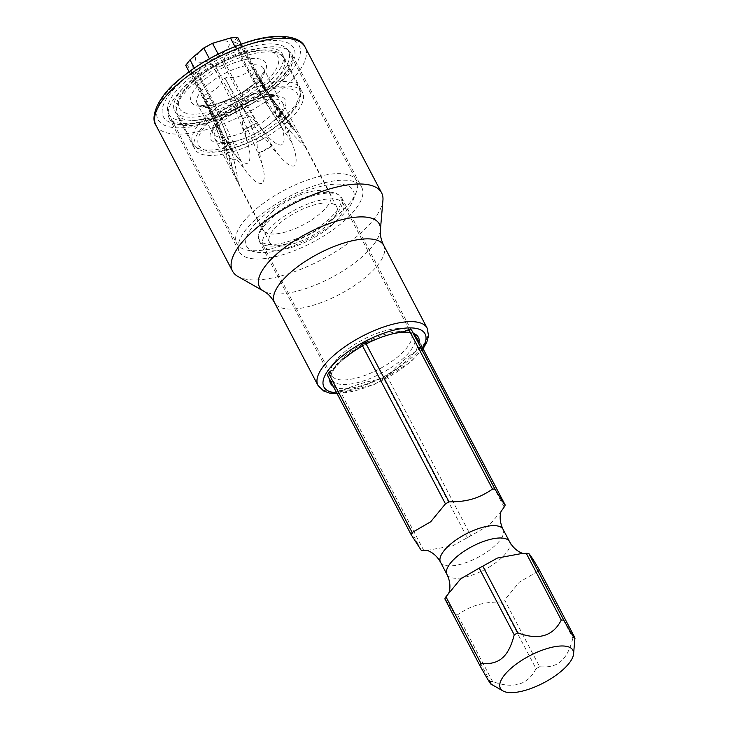 <?xml version="1.0" encoding="UTF-8"?>
<svg xmlns="http://www.w3.org/2000/svg" width="729" height="729" viewBox="0 0 729 729"><rect width="100%" height="100%" fill="white"/><g stroke="black" fill="none" stroke-linecap="round" stroke-linejoin="round"><path stroke-width="0.55" stroke-dasharray="3.65 2.73" d="M223.894 52.224A18.79 6.998 152.3 0 0 224.751 40.888A18.79 6.998 152.3 0 0 200.794 50.939A18.79 6.998 -27.7 0 0 199.937 62.266A18.79 6.998 -27.7 0 0 223.894 52.224M237.654 37.316L233.681 41.662L243.377 46.209L238.137 49.918C233.59 50.374 230.063 51.668 227.548 53.8C225.015 56.015 223.967 58.666 224.386 61.755C223.229 66.303 220.322 67.879 215.656 66.476C209.943 62.685 203.956 64.453 197.705 71.779L191.381 74.13L192.502 64.334L185.704 65.328M270.988 146.739L271.671 145.8C267.807 141.517 264.982 139.184 263.215 138.811C253.027 124.44 244.798 111.209 238.538 99.098C244.98 111.236 251.286 125.506 257.446 141.936C256.781 143.895 257.1 147.577 258.403 152.972L259.633 152.88A37.963 14.133 -27.7 0 0 270.988 146.739L277.867 153.901C285.531 163.533 291.199 167.433 294.862 165.611C297.314 161.41 296.229 153.555 291.609 142.055L288.301 131.821A37.963 14.133 -27.7 0 0 291.718 125.242L305.032 146.465C283.599 126.308 266.049 103.263 252.389 77.31A14.434 5.376 152.3 0 0 258.485 78.623A296.329 274.888 -32.8 0 0 296.493 132.642L286.415 117.005A37.963 14.133 -27.7 0 0 278.478 116.567L280.929 125.47C285.13 136.779 285.148 143.321 280.966 145.08C276.118 144.67 270.122 139.895 262.978 130.773L255.861 123.247A37.963 14.133 -27.7 0 0 244.507 129.388L246.73 139.558C250.475 151.668 250.967 159.487 248.197 163.014C244.324 164.499 239.249 160.626 232.988 151.395L227.193 144.296A37.963 14.133 -27.7 0 0 223.776 150.885L224.66 151.094L220.404 139.868A36.833 13.714 -27.7 0 1 222.135 136.523C223.329 137.025 225.498 139.321 228.651 143.403A36.833 13.714 152.3 0 0 224.66 151.094M269.539 242.192A37.963 14.133 -27.7 0 0 292.575 244.051A37.963 14.133 -27.7 0 0 326.483 225.844A37.963 14.133 152.3 0 0 336.762 206.899A37.963 14.133 152.3 0 0 313.734 205.04A37.963 14.133 152.3 0 0 279.818 223.247A37.963 14.133 -27.7 0 0 269.539 242.192L237.809 181.758L229.079 159.122A37.963 14.133 -27.7 0 0 237.016 159.56L238.583 158.831L230.701 149.828A36.833 13.714 -27.7 0 1 226.673 149.609L229.307 158.311A36.833 13.714 152.3 0 0 238.583 158.831M258.403 152.972A36.833 13.714 152.3 0 0 271.671 145.8M229.307 158.311L229.079 159.122M228.651 143.403L227.193 144.296M244.507 129.388L243.823 130.327C242.374 124.486 241.973 120.668 242.611 118.891A36.833 13.714 -27.7 0 1 248.379 115.774C250.402 116.403 253.309 118.863 257.091 123.155A36.833 13.714 152.3 0 0 243.823 130.327M257.091 123.155L255.861 123.247M278.478 116.567L276.911 117.296C275.343 112.111 274.742 108.967 275.115 107.874A36.833 13.714 -27.7 0 1 279.152 108.092L286.196 117.816A36.833 13.714 152.3 0 0 276.911 117.296M286.196 117.816L286.415 117.005M291.718 125.242L290.835 125.033L285.422 117.834A36.833 13.714 -27.7 0 1 283.69 121.178L286.843 132.724A36.833 13.714 152.3 0 0 290.835 125.033M286.843 132.724L288.301 131.821M223.776 150.885L237.809 181.758M237.016 159.56L243.668 167.989C251.195 179.033 257.319 184.182 262.039 183.435C265.101 180.473 264.964 173.557 261.62 162.685L259.633 152.88M263.215 138.811A36.833 13.714 -27.7 0 1 257.446 141.936M285.422 117.834C275.088 104.876 266.787 92.319 260.526 80.163L283.69 121.178M230.701 149.828L209.815 107.582C216.303 119.738 221.926 133.744 226.673 149.609M220.404 139.868C215.292 123.411 209.524 109.159 203.081 97.13L222.135 136.523M242.611 118.891C237.353 103.837 231.503 90.268 225.07 78.185C231.421 90.432 239.185 102.953 248.379 115.774M275.115 107.874L253.792 69.702C260.107 81.94 268.564 94.734 279.152 108.092M330.875 226.09A45.098 16.785 152.3 0 0 343.086 203.582A45.098 16.785 152.3 0 0 315.721 201.368A45.098 16.785 152.3 0 0 275.425 223.001A45.098 16.785 -27.7 0 0 263.215 245.509A45.098 16.785 -27.7 0 0 290.579 247.723A45.098 16.785 -27.7 0 0 330.875 226.09M413.862 333.554L411.994 330.793A52.616 19.583 -27.7 0 0 406.226 330.474L396.558 332.488L368.027 341.755A52.616 19.583 -27.7 0 0 359.78 346.22L344.38 357.328L330.538 371.407A52.616 19.583 -27.7 0 0 328.059 376.191L327.439 375.235M426.802 550.422L452.773 545.793L467.271 537.72L383.6 378.36L380.975 379.135C367.38 381.221 354.649 384.985 342.776 390.416L340.151 391.191A53.973 20.093 -27.7 0 1 337.627 391.054L328.059 376.191M501.233 511.239L489.396 525.026L470.879 535.769L387.208 376.41L389.222 374.67C398.107 364.6 407.848 356.208 418.464 349.483L420.478 347.751A53.973 20.093 152.3 0 0 421.562 345.655M418.464 349.483A52.616 19.583 -27.7 0 0 420.943 344.699L419.211 341.928M573.987 635.989A53.973 20.093 152.3 0 1 572.903 638.085L537.884 571.381A53.973 20.093 152.3 0 0 538.968 569.294M572.903 638.085C570.023 649.348 566.032 657.084 560.938 661.294C555.963 665.759 548.864 667.573 539.642 666.734L504.623 600.04A53.973 20.093 -27.7 0 1 501.014 601.99C488.612 602.254 475.062 602.646 457.557 614.82A53.973 20.093 -27.7 0 1 455.042 614.684C447.406 601.744 445.756 599.685 444.854 598.864M537.884 571.381L519.367 582.125L504.623 600.04M504.14 507.111L420.478 347.751M539.642 666.734A53.973 20.093 -27.7 0 1 536.034 668.693L501.014 601.99M536.034 668.693C527.814 684.914 513.334 689.197 492.576 681.524A53.973 20.093 -27.7 0 1 490.052 681.387L455.042 614.684M492.576 681.524L457.557 614.82M490.052 681.387L490.854 684.012M423.813 550.55L340.151 391.191M387.208 376.41A53.973 20.093 -27.7 0 1 383.6 378.36M470.879 535.769A53.973 20.093 -27.7 0 1 467.271 537.72M421.298 550.413L337.627 391.054M168.663 113.915A67.651 25.187 -27.7 0 0 209.706 117.232A67.651 25.187 -27.7 0 0 270.149 84.783A67.651 25.187 152.3 0 0 288.456 51.021A67.651 25.187 152.3 0 0 247.413 47.704A67.651 25.187 152.3 0 0 186.97 80.154A67.651 25.187 -27.7 0 0 168.663 113.915L236.77 243.641A67.651 25.187 152.3 0 0 246.493 249.938A67.651 25.187 152.3 0 0 338.256 214.508A67.651 25.187 152.3 0 0 356.235 192.319A67.651 25.187 152.3 0 0 356.563 180.746A67.651 25.187 152.3 0 0 315.52 177.429A67.651 25.187 152.3 0 0 255.077 209.879A67.651 25.187 152.3 0 0 236.77 243.641M336.871 220.422A60.133 22.38 152.3 0 0 352.854 200.712A60.133 22.38 152.3 0 0 326.884 185.084A60.133 22.38 152.3 0 0 262.941 216.313A60.133 22.38 152.3 0 0 255.305 251.924A60.133 22.38 152.3 0 0 336.871 220.422M271.726 216.795A45.854 17.068 152.3 0 0 259.533 231.831A45.854 17.068 152.3 0 0 279.344 243.741A45.854 17.068 152.3 0 0 328.096 219.939A45.854 17.068 152.3 0 0 333.918 192.784A45.854 17.068 152.3 0 0 271.726 216.795M273.102 210.881A38.336 14.27 152.3 0 0 262.914 223.448A38.336 14.27 152.3 0 0 262.722 230.009A38.336 14.27 152.3 0 0 285.978 231.886A38.336 14.27 152.3 0 0 320.231 213.506A38.336 14.27 152.3 0 0 330.611 194.37A38.336 14.27 152.3 0 0 325.098 190.798A38.336 14.27 152.3 0 0 273.102 210.881M282.606 102.944A38.336 14.27 152.3 0 1 272.236 122.08A38.336 14.27 -27.7 0 1 237.982 140.469A38.336 14.27 -27.7 0 1 214.727 138.583A38.336 14.27 -27.7 0 1 225.097 119.456A38.336 14.27 152.3 0 1 259.351 101.067A38.336 14.27 152.3 0 1 282.606 102.944L330.611 194.37M286.096 122.846A60.89 22.663 -27.7 0 1 231.694 152.051A60.89 22.663 -27.7 0 1 194.761 149.071A60.89 22.663 -27.7 0 1 211.237 118.681A60.89 22.663 152.3 0 1 265.638 89.476A60.89 22.663 152.3 0 1 302.581 92.465A60.89 22.663 152.3 0 1 286.096 122.846M282.469 54.165A60.89 22.663 152.3 0 1 265.985 84.546A60.89 22.663 -27.7 0 1 211.592 113.751A60.89 22.663 -27.7 0 1 174.65 110.772A60.89 22.663 -27.7 0 1 191.135 80.381A60.89 22.663 152.3 0 1 245.527 51.185A60.89 22.663 152.3 0 1 282.469 54.165L302.581 92.465M333.299 386.388A49.608 18.471 152.3 0 0 404.996 362.14A49.608 18.471 152.3 0 0 418.82 344.015M413.188 333.299A49.608 18.471 152.3 0 0 411.302 332.761A49.608 18.471 152.3 0 0 410.363 332.579M366.149 343.97A49.608 18.471 152.3 0 0 362.55 345.929M344.006 358.75A49.608 18.471 152.3 0 0 330.82 375.016A49.608 18.471 152.3 0 0 329.745 379.627M382.935 200.311A84.19 31.338 152.3 0 1 358.796 234.838A84.19 31.338 -27.7 0 1 237.9 276.455M361.784 187.453A69.155 25.743 152.3 0 1 343.067 221.971A69.155 25.743 -27.7 0 1 281.285 255.141A69.155 25.743 -27.7 0 1 239.331 251.751A69.155 25.743 -27.7 0 1 258.048 217.233A69.155 25.743 152.3 0 1 319.831 184.063A69.155 25.743 152.3 0 1 361.784 187.453L291.737 54.028A69.155 25.743 152.3 0 0 249.783 50.638A69.155 25.743 152.3 0 0 187.991 83.808A69.155 25.743 152.3 0 0 169.274 118.317A69.155 25.743 152.3 0 0 211.228 121.707A69.155 25.743 152.3 0 0 273.02 88.537A69.155 25.743 152.3 0 0 291.737 54.028C292.52 54.484 292.593 56.662 291.964 60.534L288.374 68.207C285.003 73.529 279.827 79.215 272.846 85.275C251.341 102.953 227.585 115.036 201.569 121.524C177.803 127.22 168.162 119.638 169.274 118.317L239.331 251.751M329.207 221.197A46.601 17.35 152.3 0 0 341.819 197.942A46.601 17.35 152.3 0 0 313.543 195.654A46.601 17.35 152.3 0 0 271.908 218.007A46.601 17.35 -27.7 0 0 259.296 241.272A46.601 17.35 -27.7 0 0 287.572 243.55A46.601 17.35 -27.7 0 0 329.207 221.197M401.852 359.57A46.601 17.35 152.3 0 0 414.473 336.306A46.601 17.35 152.3 0 0 407.766 331.968A46.601 17.35 152.3 0 0 344.553 356.381A46.601 17.35 152.3 0 0 332.169 371.662A46.601 17.35 152.3 0 0 331.941 379.636A46.601 17.35 152.3 0 0 360.217 381.923A46.601 17.35 152.3 0 0 401.852 359.57M236.551 38.318L254.275 72.089A14.434 5.376 152.3 0 0 252.389 77.31L233.681 41.662M240.761 44.861L258.485 78.623A5.112 1.905 -27.7 0 1 260.645 79.087A5.112 1.905 -27.7 0 1 260.526 80.163A5.112 1.905 -27.7 0 1 255.861 83.68A14.434 5.376 152.3 0 0 242.11 95.517A296.329 145.317 49.3 0 0 277.867 153.901M187.399 64.908L205.122 98.67A5.112 1.905 -27.7 0 1 202.963 98.205A5.112 1.905 -27.7 0 1 203.081 97.13A5.112 1.905 -27.7 0 1 207.747 93.613A14.434 5.376 152.3 0 0 221.488 81.766A5.112 1.905 -27.7 0 1 225.07 78.185A5.112 1.905 -27.7 0 1 230.218 77.046A14.434 5.376 152.3 0 0 248.17 71.743A5.112 1.905 -27.7 0 1 253.792 69.702A5.112 1.905 -27.7 0 1 254.94 70.239A5.112 1.905 -27.7 0 1 254.275 72.089A296.329 274.888 -32.8 0 0 292.293 126.099M224.386 61.755L242.11 95.517A5.112 1.905 -27.7 0 1 238.538 99.098A5.112 1.905 -27.7 0 1 233.389 100.237A296.329 129.571 73.5 0 1 261.62 162.685M238.137 49.918L255.861 83.68A296.329 145.317 49.3 0 0 291.609 142.055M215.656 66.476L233.389 100.237A14.434 5.376 152.3 0 0 215.429 105.541A5.112 1.905 -27.7 0 1 209.815 107.582A5.112 1.905 -27.7 0 1 208.667 107.054A5.112 1.905 -27.7 0 1 209.332 105.204A296.329 274.888 147.2 0 1 232.305 167.351M197.705 71.779L215.429 105.541A296.329 129.571 73.5 0 1 243.668 167.989M194.324 68.043L207.747 93.613A296.329 145.317 -130.7 0 1 232.988 151.395M191.609 71.442L209.332 105.204A14.434 5.376 152.3 0 0 211.219 99.982A14.434 5.376 152.3 0 0 205.122 98.67A296.329 274.888 147.2 0 1 228.095 160.817M209.405 58.748L221.488 81.766A296.329 145.317 -130.7 0 1 246.73 139.558M218.171 54.101L230.218 77.046A296.329 129.571 -106.5 0 0 262.978 130.773M234.948 46.565L248.17 71.743A296.329 129.571 -106.5 0 0 280.929 125.47M343.532 352.727A45.098 16.785 -27.7 0 1 383.828 331.094A45.098 16.785 -27.7 0 1 411.192 333.299A45.098 16.785 -27.7 0 1 398.982 355.807A45.098 16.785 -27.7 0 1 331.604 375.717A45.098 16.785 -27.7 0 1 331.321 375.235A45.098 16.785 -27.7 0 1 343.532 352.727M342.776 390.416A52.616 19.583 -27.7 0 1 337.017 390.097M389.222 374.67A52.616 19.583 -27.7 0 1 380.975 379.135M509.562 541.693A35.329 13.149 152.3 0 1 500.003 559.325A35.329 13.149 -27.7 0 1 468.437 576.274A35.329 13.149 -27.7 0 1 447.005 574.543M440.516 562.187A35.329 13.149 -27.7 0 0 461.949 563.918A35.329 13.149 -27.7 0 0 493.515 546.969A35.329 13.149 152.3 0 0 503.074 529.345M262.75 84.373A55.623 20.704 152.3 0 0 265.292 50.83A55.623 20.704 152.3 0 0 194.37 80.564A55.623 20.704 152.3 0 0 191.827 114.107A55.623 20.704 152.3 0 0 262.75 84.373M254.439 83.908A42.1 15.673 152.3 0 0 256.353 58.52A42.1 15.673 152.3 0 0 202.68 81.028A42.1 15.673 152.3 0 0 200.767 106.407A42.1 15.673 152.3 0 0 254.439 83.908M267.47 88.227A60.133 22.38 152.3 0 0 283.754 58.22A60.133 22.38 152.3 0 0 247.268 55.276A60.133 22.38 152.3 0 0 193.54 84.117A60.133 22.38 152.3 0 0 177.265 114.125A60.133 22.38 152.3 0 0 213.743 117.077A60.133 22.38 152.3 0 0 267.47 88.227M283.043 117.879A60.133 22.38 152.3 0 0 299.318 87.872A60.133 22.38 152.3 0 0 262.832 84.928A60.133 22.38 152.3 0 0 209.105 113.77A60.133 22.38 152.3 0 0 192.83 143.777A60.133 22.38 152.3 0 0 229.316 146.72A60.133 22.38 152.3 0 0 283.043 117.879M282.214 121.433A55.623 20.704 152.3 0 0 284.747 87.89A55.623 20.704 152.3 0 0 213.825 117.624A55.623 20.704 152.3 0 0 211.292 151.167A55.623 20.704 152.3 0 0 282.214 121.433M222.145 118.089A42.1 15.673 152.3 0 0 220.222 143.476A42.1 15.673 152.3 0 0 273.894 120.968A42.1 15.673 152.3 0 0 275.817 95.59A42.1 15.673 152.3 0 0 222.145 118.089M222.965 114.535A37.589 13.988 152.3 0 0 212.795 133.298A37.589 13.988 152.3 0 0 235.595 135.138A37.589 13.988 152.3 0 0 269.174 117.114A37.589 13.988 152.3 0 0 279.353 98.351A37.589 13.988 152.3 0 0 256.544 96.51A37.589 13.988 152.3 0 0 222.965 114.535M207.4 84.892A37.589 13.988 152.3 0 0 197.231 103.646A37.589 13.988 152.3 0 0 220.03 105.486A37.589 13.988 152.3 0 0 253.61 87.462A37.589 13.988 152.3 0 0 263.78 68.699A37.589 13.988 152.3 0 0 240.98 66.858A37.589 13.988 152.3 0 0 207.4 84.892M336.734 392.94A57.126 21.269 152.3 0 0 409.616 362.395A57.126 21.269 152.3 0 0 422.692 347.815M317.981 385.395A61.637 22.945 152.3 0 0 355.378 388.411A61.637 22.945 152.3 0 0 410.445 358.85A61.637 22.945 152.3 0 0 427.13 328.086M383.682 245.336A61.637 22.945 -27.7 0 1 366.997 276.1A61.637 22.945 -27.7 0 1 311.93 305.661A61.637 22.945 -27.7 0 1 274.532 302.635M380.392 230.018A67.679 25.196 -27.7 0 1 360.983 257.774A67.679 25.196 -27.7 0 1 263.798 291.226M155.96 125.306A84.19 31.338 152.3 0 0 207.045 129.434A84.19 31.338 152.3 0 0 282.26 89.056A84.19 31.338 152.3 0 0 305.05 47.039M277.539 85.193A79.68 29.661 152.3 0 0 281.175 37.143A79.68 29.661 152.3 0 0 179.58 79.743A79.68 29.661 152.3 0 0 175.944 127.785A79.68 29.661 152.3 0 0 277.539 85.193M273.84 84.983A73.665 27.42 152.3 0 0 277.202 40.569A73.665 27.42 152.3 0 0 183.28 79.944A73.665 27.42 152.3 0 0 179.917 124.367A73.665 27.42 152.3 0 0 273.84 84.983M336.762 206.899L305.032 146.465M243.377 46.209L260.645 79.087C268.135 93.348 276.902 106.78 286.953 119.374M189.066 71.743L202.963 98.205C210.225 112.029 216.167 126.436 220.805 141.435M238.328 182.405C233.79 153.3 224.751 125.825 211.219 99.982L192.502 64.334M191.381 74.13L208.667 107.054C216.276 121.57 222.445 136.715 227.175 152.489M241.263 44.187L254.94 70.239C262.303 84.245 270.896 97.458 280.738 109.86M396.558 332.488C411.174 330.574 411.548 333.946 411.202 333.326L343.086 203.582M374.724 339.249L354.121 350.403M448.845 592.65L449.474 591.766M521.654 553.539L523.267 553.457M500.604 512.113L501.361 510.947M428.424 550.349L426.356 550.331M263.215 245.509L331.331 375.253C329.727 375.991 331.832 372.291 337.636 364.136M288.456 51.021L356.563 180.746M352.854 200.712L356.235 192.319M262.914 223.448L259.533 231.831M214.727 138.583L262.722 230.009M325.098 190.798L333.918 192.784M174.65 110.772L194.761 149.071M255.305 251.924L246.493 249.938M193.367 80.855C222.391 55.577 275.28 39.175 283.754 58.22L299.318 87.872L300.676 95.617L299.045 101.623C296.302 107.901 291.026 114.417 283.207 121.142C270.823 131.594 256.444 139.886 240.069 146.037C218.563 152.698 202.298 156.644 192.83 143.777L177.265 114.125L175.899 106.379L177.53 100.374C180.273 94.096 185.558 87.589 193.367 80.855M223.138 117.797C206.343 134.765 214.681 132.514 212.795 133.298L197.231 103.646C198.142 103.618 195.764 105.286 204.876 105.641C217.014 105.796 240.616 95.654 253.437 84.2C270.24 67.232 261.902 69.483 263.78 68.699L278.524 97.558C278.296 97.586 277.239 95.645 266.996 96.766C251.596 99.618 236.98 106.634 223.138 117.797M337.19 393.806L374.023 384.593L410.618 362.113L423.148 348.672M414.473 336.306L341.819 197.942M407.766 331.968L411.302 332.761M332.169 371.662L330.82 375.016M331.941 379.636L259.296 241.272"/><path stroke-width="1.09" d="M189.066 71.743L185.704 65.328L190.023 59.842L203.765 48.005L212.494 43.284L230.446 37.981L237.654 37.316L241.263 44.187M419.211 341.928L413.862 333.554M517.827 632.863L482.808 566.169L497.36 558.068L521.654 553.539L526.265 553.329L561.284 620.033C553.065 636.253 538.585 640.536 517.827 632.863A53.973 20.093 152.3 0 0 514.218 634.813L479.199 568.119A53.973 20.093 152.3 0 1 482.808 566.169M501.233 511.239L504.14 507.111A53.973 20.093 152.3 0 0 505.224 505.024C504.304 504.167 502.673 502.135 495.037 489.195A53.973 20.093 152.3 0 0 492.522 489.059C475.035 501.251 461.293 501.643 449.064 501.898L365.402 342.53L368.027 341.755M406.226 330.474L408.851 329.699L492.522 489.059M561.284 620.033A53.973 20.093 152.3 0 1 563.799 620.169C573.468 637.392 576.867 642.668 573.987 635.989L538.968 569.294C534.202 561.057 530.812 555.78 528.78 553.466A53.973 20.093 152.3 0 0 526.265 553.329M563.799 620.169L528.78 553.466M490.052 681.387C492.932 688.058 489.533 682.781 479.873 665.568A53.973 20.093 -27.7 0 1 480.958 663.472L445.938 596.769L460.682 578.862L479.199 568.119M479.873 665.568L444.854 598.864A53.973 20.093 -27.7 0 1 445.938 596.769M573.577 653.913A40.952 15.245 152.3 0 0 552.09 647.234A40.952 15.245 152.3 0 0 511.485 667.91A40.952 15.245 -27.7 0 0 503.028 690.955A40.952 15.245 -27.7 0 0 561.831 670.707A40.952 15.245 152.3 0 0 573.577 653.913L574.889 638.568L573.987 635.989M495.037 489.195L411.994 330.793M420.943 344.699L505.224 505.024M480.958 663.472C490.18 664.301 497.278 662.488 502.254 658.023C507.348 653.813 511.339 646.076 514.218 634.813M449.064 501.898A53.973 20.093 152.3 0 0 445.455 503.848L430.711 521.754L412.195 532.498A53.973 20.093 -27.7 0 0 411.11 534.594L421.298 550.413A53.973 20.093 -27.7 0 0 423.813 550.55L426.802 550.422M411.375 329.836A53.973 20.093 152.3 0 0 408.851 329.699M365.402 342.53A53.973 20.093 152.3 0 0 361.794 344.48L359.78 346.22M411.11 534.594L327.439 375.235A53.973 20.093 -27.7 0 1 328.524 373.139L330.538 371.407M445.455 503.848L361.794 344.48M412.195 532.498L328.524 373.139M418.82 344.015A49.608 18.471 152.3 0 0 413.188 333.299M410.363 332.579A49.608 18.471 152.3 0 0 366.149 343.97M362.55 345.929A49.608 18.471 152.3 0 0 344.006 358.75M329.745 379.627A49.608 18.471 152.3 0 0 333.299 386.388M423.148 348.672L426.848 342.101L428.534 335.823L427.13 328.086A61.637 22.945 152.3 0 0 389.733 325.07A61.637 22.945 152.3 0 0 334.666 354.631A61.637 22.945 152.3 0 0 317.981 385.395L274.532 302.635C271.361 297.15 267.78 293.34 263.798 291.226L237.9 276.455A84.19 31.338 -27.7 0 1 232.505 271.097A84.19 31.338 -27.7 0 1 255.287 229.079A84.19 31.338 152.3 0 1 330.51 188.702A84.19 31.338 152.3 0 1 381.586 192.821L305.05 47.039A84.19 31.338 152.3 0 0 253.965 42.911A84.19 31.338 152.3 0 0 178.751 83.297A84.19 31.338 152.3 0 0 155.96 125.306C150.128 117.907 157.118 97.267 178.578 80.035C197.304 64.298 218.928 52.087 243.477 43.412C274.131 32.131 300.43 35.156 305.05 47.039M263.798 291.226A67.679 25.196 -27.7 0 1 277.776 253.136A67.679 25.196 -27.7 0 1 344.881 218.973A67.679 25.196 -27.7 0 1 380.392 230.018L382.935 200.311A84.19 31.338 152.3 0 0 381.586 192.821M190.023 59.842L194.324 68.043M203.765 48.005L209.405 58.748M212.494 43.284L218.171 54.101M230.446 37.981L234.948 46.565M448.718 592.932C448.472 594.071 452.481 585.66 447.005 574.543A35.329 13.149 -27.7 0 1 456.564 556.91A35.329 13.149 152.3 0 1 488.129 539.961A35.329 13.149 152.3 0 1 509.562 541.693L503.074 529.345A35.329 13.149 152.3 0 0 481.641 527.614A35.329 13.149 152.3 0 0 450.075 544.554A35.329 13.149 -27.7 0 0 440.516 562.187C434.42 551.306 425.253 549.894 426.356 550.331M422.692 347.815A57.126 21.269 152.3 0 0 403.255 328.36A57.126 21.269 152.3 0 0 339.386 358.495A57.126 21.269 152.3 0 0 336.734 392.94M274.532 302.635A61.637 22.945 -27.7 0 1 291.217 271.881A61.637 22.945 -27.7 0 1 346.293 242.31A61.637 22.945 -27.7 0 1 383.682 245.336C380.966 239.604 379.873 234.492 380.392 230.018M523.723 553.548C524.825 553.994 515.658 552.573 509.562 541.693M503.028 690.955L490.854 684.012M501.361 510.947C501.625 509.79 497.588 518.137 503.074 529.345M447.005 574.543L440.516 562.187M317.981 385.395L323.567 390.944L329.663 393.122L337.19 393.806M427.13 328.086L383.682 245.336M232.505 271.097L155.96 125.306"/></g></svg>
